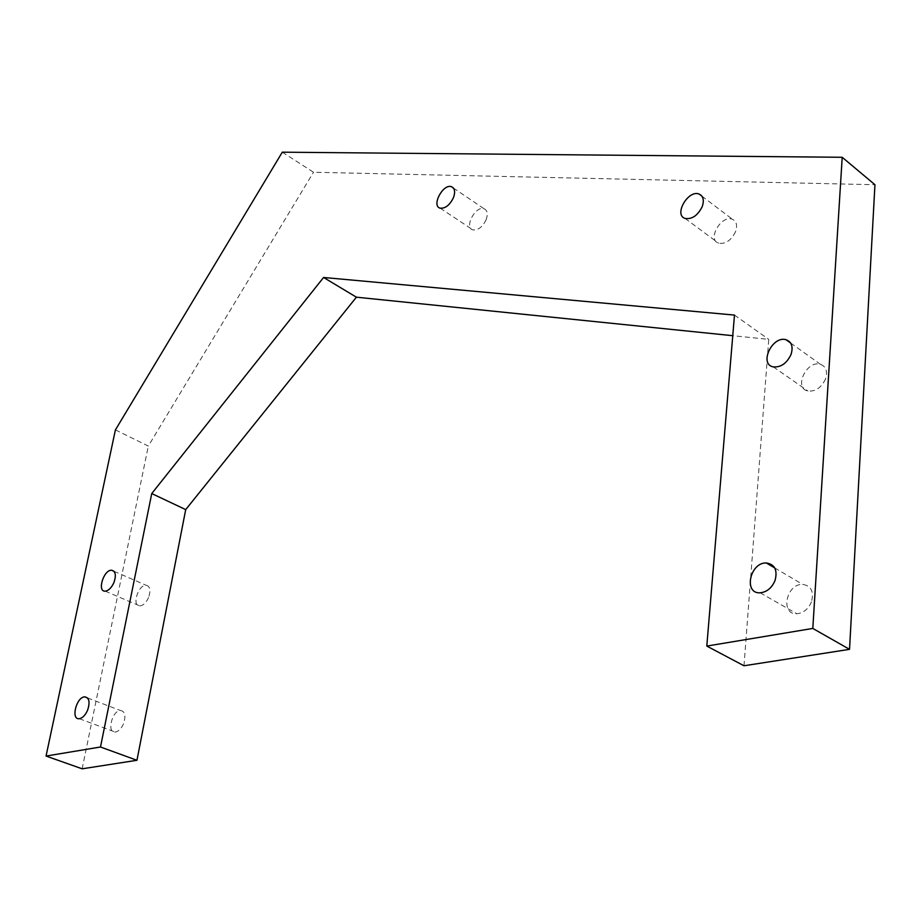 <?xml version="1.0" encoding="UTF-8"?>
<svg xmlns="http://www.w3.org/2000/svg" width="921" height="921" viewBox="0 0 921 921"><rect width="100%" height="100%" fill="white"/><g stroke="black" fill="none" stroke-linecap="round" stroke-linejoin="round"><path stroke-width="0.69" stroke-dasharray="4.61 3.45" d="M282.298 152.184L313.497 172.239L874.95 184.718M115.413 429.911L148.316 446.063L313.497 172.239M743.995 665.768L768.747 339.377L732.759 335.693M82.153 768.816L148.316 446.063M148.58 597.51C146.174 602.714 143.273 605.523 139.877 605.937C131.53 606.479 138.046 584.72 146.048 585.249C150.146 586.193 150.986 590.28 148.58 597.51M811.482 601.827C808.327 609.103 803.434 613.075 796.815 613.754C779.972 614.802 786.258 583.58 802.64 584.398C811.136 585.768 814.083 591.57 811.482 601.827M825.527 378.98C821.371 387.66 815.534 391.678 807.982 391.022C793.384 388.351 806.543 359.984 820.369 364.29C826.102 366.477 827.818 371.37 825.527 378.98M123.495 723.802C121.261 728.741 118.521 731.493 115.275 732.08C106.514 733.335 111.959 710.621 120.409 710.482C125.049 711.288 126.073 715.732 123.495 723.802M486.15 219.67C482.523 226.992 478.126 230.4 472.957 229.905C463.781 227.729 475.455 205.441 484.043 208.745C487.439 210.299 488.142 213.948 486.15 219.67M735.557 231.701C731.147 240.462 725.483 244.295 718.553 243.202C706.787 239.621 721.477 214.351 732.46 219.302C736.57 221.374 737.594 225.507 735.557 231.701M734.486 315.086L768.747 339.377M105.178 591.155L139.877 605.937M113.985 571.285L146.048 585.249M760.205 592.813L796.815 613.754M774.745 567.935L802.64 584.398M773.341 366.903L807.982 391.022M790.621 343.015L820.369 364.29M79.321 718.702L115.275 732.08M87.53 697.945L120.409 710.482M440.203 208.181L472.957 229.905M453.385 188.011L484.043 208.745M685.12 218.45L718.553 243.202M701.883 196.115L732.46 219.302"/><path stroke-width="1.38" d="M842.208 157.284L874.95 184.718L849.53 649.34L743.995 665.768L706.798 646.082L734.486 315.086L323.57 277.474L151.746 493.552L100.493 747L46.05 756.06L115.413 429.911L282.298 152.184L842.208 157.284L812.806 628.433L849.53 649.34M812.806 628.433L706.798 646.082M113.916 582.579C111.464 587.851 108.563 590.718 105.178 591.155C96.901 591.789 103.624 569.777 111.545 570.226C115.597 571.147 116.38 575.257 113.916 582.579M775.033 580.564C771.798 587.978 766.848 592.065 760.205 592.813C743.305 594.033 749.89 562.294 766.307 562.961C774.814 564.274 777.727 570.134 775.033 580.564M791.024 354.504C786.787 363.346 780.893 367.479 773.341 366.903C758.731 364.359 772.166 335.497 785.981 339.699C791.703 341.829 793.384 346.768 791.024 354.504M87.564 710.264C85.296 715.272 82.545 718.081 79.321 718.702C70.618 720.038 76.282 697.059 84.663 696.852C89.256 697.623 90.223 702.101 87.564 710.264M453.443 197.693C449.747 205.118 445.338 208.618 440.203 208.181C431.086 206.108 442.932 183.486 451.451 186.698C454.813 188.229 455.481 191.902 453.443 197.693M702.228 206.603C697.738 215.526 692.039 219.474 685.12 218.45C673.389 214.984 688.309 189.266 699.246 194.112C703.333 196.161 704.323 200.318 702.228 206.603M732.759 335.693L356.404 297.184L185.708 509.612L136.953 760.286L82.153 768.816L46.05 756.06M100.493 747L136.953 760.286M151.746 493.552L185.708 509.612M323.57 277.474L356.404 297.184M111.545 570.226L113.985 571.285M766.307 562.961L774.745 567.935M785.981 339.699L790.621 343.015M84.663 696.852L87.53 697.945M451.451 186.698L453.385 188.011M699.246 194.112L701.883 196.115"/></g></svg>
